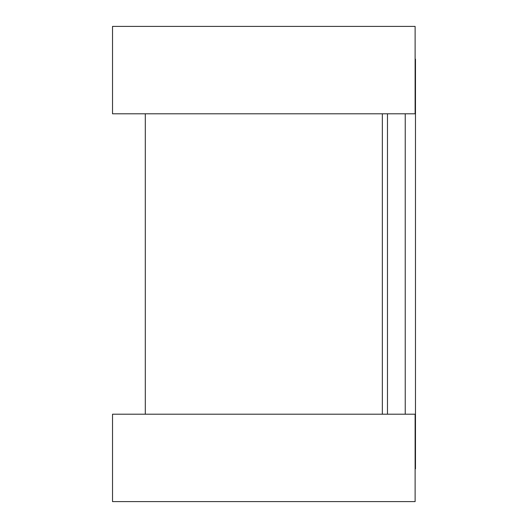 <?xml version="1.0" encoding="UTF-8"?>
<svg xmlns="http://www.w3.org/2000/svg" width="528" height="528" viewBox="0 0 528 528"><rect width="100%" height="100%" fill="white"/><g stroke="black" fill="none" stroke-linecap="round" stroke-linejoin="round"><path stroke-width="0.79" d="M415.12 59.176L415.477 59.176L415.477 468.824L415.12 468.824M382.351 113.791L382.351 414.209L382.351 113.791M415.12 26.4L415.12 113.791L112.523 113.791L112.523 26.4L415.12 26.4M415.12 414.209L415.12 501.6L112.523 501.6L112.523 414.209L415.12 414.209M387.473 113.791L387.473 414.209M405.233 113.791L405.233 414.209M145.299 113.791L145.299 414.209"/></g></svg>
